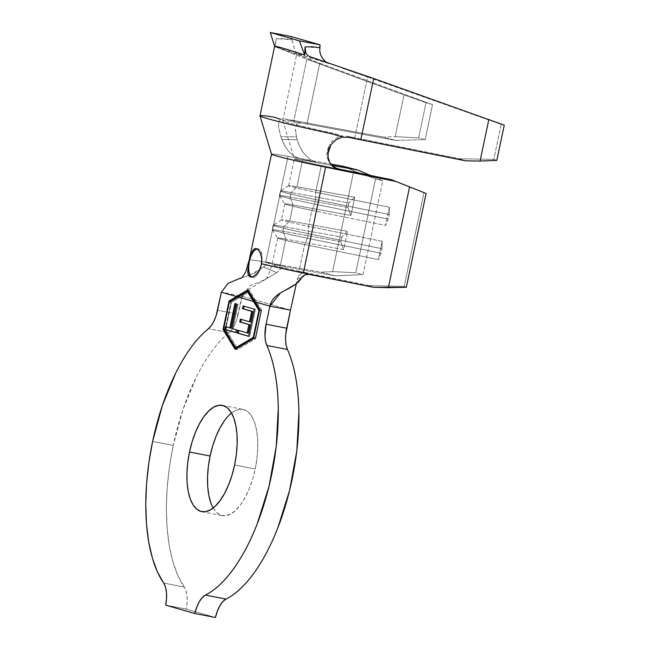 <?xml version="1.0" encoding="UTF-8"?>
<svg xmlns="http://www.w3.org/2000/svg" width="650" height="650" viewBox="0 0 650 650"><rect width="100%" height="100%" fill="white"/><g stroke="black" fill="none" stroke-linecap="round" stroke-linejoin="round"><path stroke-width="0.49" stroke-dasharray="3.25 2.44" d="M210.852 502.905L213.72 508.918L217.311 513.151L221.496 515.426L226.111 515.678L230.977 513.882L235.909 510.112L240.711 504.514L245.213 497.299L249.226 488.751L252.598 479.196L255.206 468.991L234.601 465.01L255.206 468.991A54.121 23.392 -79.1 0 0 242.929 409.37A54.121 23.392 -79.1 0 0 231.53 413.026M248.609 275.608L240.175 278.249L253.533 273.812L263.494 267.085L276.859 272.602L243.181 292.671L238.168 314.259L217.563 310.269L238.168 314.259A23.278 10.059 -79.1 0 1 229.06 332.662L208.447 328.681L229.06 332.662A142.577 61.628 -79.1 0 0 173.233 445.413L152.628 441.431L173.233 445.413A142.577 61.628 -79.1 0 0 184.291 587.072L163.678 583.082L184.291 587.072L178.002 575.843L172.965 562.014L169.293 545.911L167.082 527.889L166.368 508.373L167.172 487.809L169.479 466.659L173.233 445.413L182.975 409.581L196.162 377.423C201.069 367.518 206.31 358.767 211.892 351.179C217.466 343.59 223.194 337.415 229.06 332.662L231.863 329.639L234.431 325.358L236.584 320.109L241.979 296.189L221.374 292.199L241.979 296.189L290.485 310.139L241.979 296.189L250.031 285.764L263.543 280.166L276.859 272.602L281.239 268.361L283.684 267.109L286.114 266.955L270.757 263.112L266.914 263.892L263.494 267.085L276.859 272.602L281.239 268.361L283.684 267.109L286.114 266.955L280.239 265.891A23.278 0.812 11.9 0 0 271.976 264.786A23.278 0.812 11.9 0 0 299.041 271.302L304.671 244.554L378.357 259.545L382.192 241.337L308.514 226.346L311.87 210.405L385.548 225.404L389.391 207.196L315.705 192.197L321.344 165.449L335.4 168.309L321.344 165.449A23.278 0.812 -168.1 0 1 294.287 158.941A23.278 0.812 -168.1 0 1 302.551 160.046L296.912 186.794A23.278 0.812 11.9 0 0 288.649 185.681A23.278 0.812 11.9 0 0 315.705 192.197L321.344 165.449A23.278 0.812 -168.1 0 1 294.336 159.014A23.278 0.812 -168.1 0 1 302.551 160.046L296.912 186.794L354.729 197.226L350.894 215.434L293.077 205.002L289.713 220.935A23.278 0.812 11.9 0 0 281.45 219.83A23.278 0.812 11.9 0 0 308.514 226.346L311.87 210.405A23.278 0.812 -168.1 0 1 284.814 203.897A23.278 0.812 -168.1 0 1 293.077 205.002L289.713 220.935L347.539 231.368L343.696 249.584L285.878 239.151L280.239 265.891A23.278 0.812 11.9 0 0 272.009 264.842A23.278 0.812 11.9 0 0 299.041 271.302L304.671 244.554A23.278 0.812 -168.1 0 1 277.615 238.038A23.278 0.812 -168.1 0 1 285.878 239.151L280.239 265.891L286.114 266.955L269.327 263.063L267.215 263.729L263.494 267.085L249.99 275.137M423.954 192.611L404.186 286.423L369.363 285.61L299.041 271.302L306.524 272.821L303.469 272.805L300.649 273.942L298.561 276.014L297.489 278.533L301.429 277.997L297.489 278.533L296.359 283.684L298.561 276.014L300.649 273.942L303.469 272.805L306.524 272.821L369.363 285.61L373.644 287.324L369.363 285.61L404.186 286.423L423.954 192.611M309.725 274.316L306.524 272.821L309.725 274.316M305.061 46.954L319.686 47.759L319.914 52.341L321.717 57.07L324.878 61.067L328.851 63.627L309.961 56.704L328.851 63.627L302.388 55.25L296.879 54.429L294.613 49.278L292.021 39.804L284.245 38.651L276.25 38.667L274.934 46.629L306.808 59.28L403.975 94.949L432.518 104.65L310.213 59.694L296.798 54.023L274.934 46.629L306.808 59.28L293.898 120.567A81.469 2.836 11.9 0 0 284.537 118.877L301.438 122.996A58.191 2.023 -168.1 0 1 306.987 124.004L395.923 140.449L382.834 137.02L293.898 120.567A81.469 2.836 11.9 0 0 284.537 118.877L280.451 119.21L278.866 122.054L278.501 126.327L280.727 136.638L296.441 136.849L295.449 128.472L296.099 125.304L297.627 123.199L292.386 121.469A58.191 2.023 11.9 0 0 282.823 120.697A58.191 2.023 11.9 0 0 333.962 133.429L342.542 136.118L337.155 137.597L332.881 140.441L329.444 145.031M367.575 77.009L504.246 125.149L501.174 124.394L493.805 159.347L496.819 160.379L493.805 159.347L501.174 124.394L367.575 77.009L354.77 137.743A58.191 2.023 -168.1 0 1 347.815 136.329L348.904 137.394L347.815 136.329A58.191 2.023 11.9 0 0 354.77 137.743L459.591 158.763L354.77 137.743L367.575 77.009L341.794 68.039L367.575 77.009M328.851 63.627L318.281 60.198C304.306 55.681 297.139 53.625 296.798 54.023L319.784 63.261L306.987 124.004A58.191 2.023 11.9 0 0 301.438 122.996L297.627 123.199L292.386 121.469A58.191 2.023 11.9 0 0 282.766 120.583A58.191 2.023 11.9 0 0 333.962 133.429L342.542 136.118L347.815 136.329L342.542 136.118L337.862 137.288L333.946 139.539L330.947 142.586L328.933 146.193L328.656 150.418L328.933 146.193L327.99 148.582C326.438 153.221 326.617 157.324 328.543 160.883L332.751 166.026L335.847 167.928M271.505 154.156A46.556 1.617 -168.1 0 1 271.505 154.139A46.556 1.617 -168.1 0 1 288.039 156.349L299.504 158.421L316.867 162.63L302.551 160.046L331.955 165.352L316.867 162.63L299.504 158.421L330.688 164.052L288.039 156.349L265.728 262.202A46.556 1.617 11.9 0 0 249.202 259.984L249.202 259.984M215.434 617.5L186.306 609.123L187.135 602.485L187.062 596.253L186.087 590.972L184.291 587.072A23.278 10.059 -79.1 0 1 186.306 609.123L165.701 605.142L186.306 609.123L215.434 617.5M213.168 507.999A54.121 23.392 -79.1 0 0 222.381 515.637A54.121 23.392 -79.1 0 0 255.206 468.991L256.953 458.543L257.757 448.248L257.603 438.498L256.49 429.666L254.459 422.102L251.591 416.089L247.991 411.864L243.807 409.581L239.192 409.329L234.325 411.125L229.393 414.895L224.591 420.493M248.211 266.979L249.397 260.926M249.202 260.024A46.556 1.617 -168.1 0 1 265.728 262.202L288.039 156.349A46.556 1.617 11.9 0 0 271.619 154.286M270.757 263.112L320.913 272.163L335.433 275.852L286.114 266.955L335.433 275.852L363.033 274.584L382.801 180.773L370.354 175.427L382.801 180.773L363.033 274.584L355.777 272.74L375.546 178.929L382.801 180.773L375.546 178.929L355.777 272.74L332.581 271.627L353.819 170.861L375.546 178.929L353.819 170.861L332.581 271.627L320.913 272.163L270.757 263.112M250.827 255.263L252.322 251.298M406.331 287.276L404.186 286.423L406.331 287.276M343.224 166.311L353.819 170.861L343.224 166.311M316.867 162.63L310.229 159.559L304.33 153.936C301.129 150.012 298.748 145.267 297.196 139.718L296.441 136.849L297.196 139.718L281.816 139.571L280.727 136.638L284.716 145.738L288.803 151.434L293.93 155.984L299.504 158.421L293.93 155.984L288.803 151.434L284.716 145.738L281.816 139.571L297.196 139.718L299.926 146.998L304.33 153.936L310.229 159.559L316.867 162.63L299.504 158.421M328.023 156.837L327.99 148.582L326.942 154.765L327.413 157.893L328.713 161.216L330.752 164.133M343.151 137.239L331.662 133.77M465.611 160.826L459.591 158.763L493.805 159.347L459.591 158.763L465.611 160.826M297.627 123.199L301.438 122.996L284.537 118.877L280.451 119.21L273.455 117.024A81.469 2.836 11.9 0 0 259.992 115.781M292.021 39.804L290.908 36.481L292.021 39.804L276.25 38.667L274.934 46.629L296.879 54.429L295.636 52.008M309.961 56.704L307.596 55.356L305.858 53.097L304.964 50.172M282.766 120.583L296.798 54.023M306.987 124.004L319.784 63.261L432.518 104.65L425.157 139.604L395.923 140.449L306.987 124.004M432.518 104.65L426.034 102.659L418.608 137.889L425.157 139.604L432.518 104.65M426.034 102.659L403.975 94.949L395.192 136.662L418.608 137.889L426.034 102.659M403.975 94.949L306.808 59.28L293.898 120.567L382.834 137.02L395.192 136.662L403.975 94.949M295.977 52.756L295.677 52.098M274.844 45.931L274.934 46.629M325.748 61.815L327.779 63.164M308.36 233.683L308.514 226.346L382.192 241.337L382.037 248.682L308.36 233.683L382.037 248.682L381.079 253.232L307.401 238.241L308.36 233.683L308.514 226.346A23.278 0.812 -168.1 0 1 281.474 219.806A23.278 0.812 -168.1 0 1 289.713 220.935L283.92 226.655A30.258 1.056 11.9 0 0 273.203 225.184A30.258 1.056 11.9 0 0 308.36 233.683A30.258 1.056 -168.1 0 1 273.179 225.217A30.258 1.056 -168.1 0 1 283.92 226.655L282.961 231.213A30.258 1.056 11.9 0 0 272.22 229.775A30.258 1.056 11.9 0 0 307.401 238.241L381.079 253.232L378.357 259.545L304.671 244.554L307.401 238.241L308.36 233.683M282.961 231.213L285.878 239.151A23.278 0.812 11.9 0 0 277.623 238.071A23.278 0.812 11.9 0 0 304.671 244.554L307.401 238.241A30.258 1.056 -168.1 0 1 272.228 229.807A30.258 1.056 -168.1 0 1 282.961 231.213L283.92 226.655L289.713 220.935L347.539 231.368L341.746 237.096L283.92 226.655L341.746 237.096L340.787 241.646L282.961 231.213L340.787 241.646L343.696 249.584L285.878 239.151L282.961 231.213M382.192 241.337L378.357 259.545L381.079 253.232L382.037 248.682L382.192 241.337M343.696 249.584L340.787 241.646L341.746 237.096L347.539 231.368L343.696 249.584M315.551 199.542L315.705 192.197L389.391 207.196L389.236 214.533L315.551 199.542L389.236 214.533L388.277 219.091L314.592 204.092L315.551 199.542L315.705 192.197A23.278 0.812 -168.1 0 1 288.665 185.656A23.278 0.812 -168.1 0 1 296.912 186.794L291.119 192.514A30.258 1.056 11.9 0 0 280.402 191.043A30.258 1.056 11.9 0 0 315.551 199.542A30.258 1.056 -168.1 0 1 280.377 191.076A30.258 1.056 -168.1 0 1 291.119 192.514L290.16 197.064A30.258 1.056 11.9 0 0 279.419 195.626A30.258 1.056 11.9 0 0 314.592 204.092L388.277 219.091L385.548 225.404L311.87 210.405L314.592 204.092L315.551 199.542M290.16 197.064L293.077 205.002A23.278 0.812 11.9 0 0 284.822 203.929A23.278 0.812 11.9 0 0 311.87 210.405L314.592 204.092A30.258 1.056 -168.1 0 1 279.427 195.666A30.258 1.056 -168.1 0 1 290.16 197.064L291.119 192.514L296.912 186.794L354.729 197.226L348.936 202.946L291.119 192.514L348.936 202.946L347.977 207.496L290.16 197.064L347.977 207.496L350.894 215.434L293.077 205.002L290.16 197.064M389.391 207.196L385.548 225.404L388.277 219.091L389.236 214.533L389.391 207.196M350.894 215.434L347.977 207.496L348.936 202.946L354.729 197.226L350.894 215.434M425.157 139.604L418.608 137.889L395.192 136.662L382.834 137.02L395.923 140.449L425.157 139.604M332.581 271.627L320.913 272.163L335.433 275.852L363.033 274.584L355.777 272.74L332.581 271.627M328.201 152.912L327.99 148.582M280.451 119.21L278.866 122.054L278.501 126.327L280.727 136.638L296.441 136.849L295.417 130.154M235.072 349.253L237.128 349.651L255.645 338.683L253.589 338.284L255.645 338.683L261.641 310.229L249.6 290.469L248.268 291.257L249.6 290.469L247.544 290.071L249.6 290.469L261.641 310.229L259.586 309.831L261.641 310.229L255.645 338.683L237.128 349.651L235.072 349.253M224.177 329.721L225.087 329.891L236.243 348.197L225.087 329.891L224.177 329.721M236.405 348.465L237.128 349.651L236.405 348.465M230.401 301.308L231.083 301.438L225.087 329.891L231.083 301.438L230.401 301.308M247.959 291.444L231.083 301.438L247.959 291.444M244.814 291.696L247.544 290.071L249.34 293.004M225.729 329.282L231.416 302.331L249.34 291.704L260.999 310.838L255.32 337.797L237.388 348.416L225.729 329.282L237.388 348.416L236.706 348.286L237.388 348.416L255.32 337.797L260.999 310.838L249.34 291.704L231.416 302.331L225.729 329.282L223.673 328.884L225.729 329.282M229.352 301.933L231.416 302.331L229.352 301.933M248.438 291.533L249.34 291.704L248.438 291.533M242.556 294.117L244.92 292.711M259.431 310.537L260.999 310.838L259.431 310.537M250.38 296.368L251.916 298.902M253.752 337.488L255.32 337.797L253.752 337.488M241.361 294.824L237.803 296.928M258.749 271.245L256.043 274.503M251.631 277.054A14.552 6.289 -79.1 0 0 252.598 277.436A14.552 6.289 -79.1 0 0 261.406 264.973L259.789 270.262L257.506 274.471L254.898 276.973L252.363 277.379L250.274 275.641M255.864 249.307L258.359 248.926L260.414 250.616L261.731 254.134L262.121 258.968L261.519 264.42A14.552 6.289 -79.1 0 0 258.123 248.869A14.552 6.289 -79.1 0 0 257.067 248.869M258.578 250.201L260.553 253.671M254.142 248.926L256.295 248.528M254.394 309.132L255.426 309.335L249.697 336.513L248.666 336.31L249.697 336.513L248.682 336.221L249.697 336.513L255.426 309.335L254.394 309.132M238.826 330.525L248.203 333.125L238.826 330.525M241.329 319.418L250.551 321.977L241.329 319.418M244.116 306.174L255.426 309.335L244.116 306.174M231.879 328.526L237.364 330.005L236.332 329.81L237.364 330.005L236.779 332.792L235.763 332.507L236.779 332.792L237.364 330.005L231.879 328.526M226.354 326.942L230.831 328.128L226.354 326.942M235.95 303.826L238.046 304.338L237.014 304.135L238.046 304.338L232.911 328.729L238.046 304.338L235.95 303.826M222.316 405.381L242.929 409.37M288.649 185.681L294.287 158.941M284.814 203.897L281.45 219.83M277.615 238.038L271.976 264.786C268.678 275.852 265.858 280.987 263.518 280.174L263.543 280.166M201.768 511.656L222.381 515.637M296.481 283.132L295.758 284.139M282.774 120.624L294.287 158.957M275.6 41.738L275.202 43.615M328.648 63.554L309.741 56.631M281.474 219.806L273.203 225.184M273.179 225.217L272.22 229.775M272.228 229.807L277.623 238.071M288.665 185.656L280.402 191.043L279.419 195.626M279.427 195.666L284.822 203.929M332.605 166.237L328.713 161.216M250.534 277.038L252.598 277.436M258.123 248.869L256.059 248.471"/><path stroke-width="0.97" d="M189.491 452.034A54.121 23.392 100.9 0 1 222.316 405.381A54.121 23.392 100.9 0 1 234.601 465.01L236.34 454.553L237.153 444.259L236.998 434.509L235.877 425.685L233.846 418.121L230.977 412.108L227.386 407.875L223.194 405.592L218.579 405.348L213.72 407.144L208.788 410.914L203.978 416.512L199.485 423.719L195.471 432.274L192.099 441.829L189.491 452.034L187.744 462.483L186.94 472.777L187.094 482.527L188.207 491.359L190.239 498.924L193.107 504.936L196.706 509.161L200.891 511.444L205.506 511.696L210.373 509.901L215.304 506.131L220.106 500.532L224.599 493.317L228.613 484.77L231.993 475.207L234.601 465.01A54.121 23.392 100.9 0 1 201.768 511.656A54.121 23.392 100.9 0 1 189.491 452.034L210.096 456.016L189.491 452.034M231.53 413.026A54.121 23.392 -79.1 0 0 210.096 456.016L208.357 466.464L207.545 476.767L207.699 486.517L208.821 495.341L210.852 502.905M152.628 441.431A142.577 61.628 100.9 0 1 208.447 328.681L211.25 325.658L213.818 321.376L215.971 316.119L221.374 292.199L217.563 310.269A23.278 10.059 100.9 0 1 208.447 328.681C202.581 333.434 196.861 339.601 191.279 347.197C185.705 354.786 180.456 363.537 175.557 373.441L162.362 405.6L152.628 441.431A142.577 61.628 100.9 0 0 163.678 583.082L157.389 571.854L152.36 558.033L148.688 541.921L146.469 523.908L145.754 504.384L146.567 483.819L148.866 462.67L152.628 441.431M251.916 298.902L258.944 310.44L253.256 337.399L235.332 348.018L236.706 348.286L235.332 348.018L223.673 328.884L229.352 301.933L237.803 296.928L253.443 301.429L258.944 310.44L253.256 337.399L235.332 348.018L223.673 328.884L229.352 301.933L242.556 294.117M254.394 309.132L243.108 305.89L242.515 308.677L251.729 311.326L249.519 321.774L240.313 319.126L239.728 321.912L248.934 324.561L247.171 332.922L237.819 330.233L237.234 333.019L248.666 336.31L254.394 309.132L243.108 305.89L242.515 308.677L251.729 311.326L249.519 321.774L240.313 319.126L239.728 321.912L248.934 324.561L247.171 332.922L237.819 330.233L237.234 333.019L248.666 336.31L254.394 309.132M231.879 328.526L237.014 304.135L234.943 303.542L229.799 327.925L225.347 326.649L224.754 329.436L235.747 332.597L236.332 329.81L231.879 328.526L237.014 304.135L234.943 303.542L229.799 327.925L225.347 326.649L224.754 329.436L235.747 332.597L236.332 329.81L231.879 328.526M330.752 164.133L335.847 167.928L339.592 169.162L335.4 168.309L391.666 179.766L426.099 193.472L395.947 181.48L340.243 170.138L339.592 169.162L391.666 179.766L395.947 181.48L325.626 167.164A46.556 1.617 -168.1 0 1 271.505 154.156L260 115.838M244.814 291.696L236.568 296.571L247.544 290.071L259.586 309.831L253.589 338.284L235.072 349.253L223.031 329.493L229.028 301.039L236.568 296.571L221.374 292.199L228.028 283.384L240.175 278.249L228.028 283.384L221.374 292.199L236.568 296.571L229.028 301.039L223.031 329.493L235.072 349.253L253.589 338.284L259.586 309.831L254.678 301.779L269.872 306.15L290.485 310.139L286.674 328.209L266.069 324.22L269.872 306.15C273.162 290.55 294.32 290.314 301.429 277.997L304.964 274.836L309.725 274.316L303.322 273.016A46.556 1.617 -168.1 0 1 261.633 263.754L259.382 270.205L256.319 274.235L253.069 276.608L250.299 276.981L248.43 275.267L247.764 271.765L248.211 266.979M274.625 46.329L270.303 32.5L274.625 46.329L259.992 115.781A81.469 2.836 11.9 0 0 331.662 133.77L343.151 137.239L348.904 137.394A81.469 2.836 11.9 0 0 360.799 139.815L373.709 78.52L504.246 125.149L373.709 78.52L309.961 56.704L307.596 55.356L305.858 53.097L305.061 46.954L304.704 54.99L282.457 48.067L274.633 46.345C275.113 45.784 285.131 48.669 304.704 54.99L305.061 46.954L312.358 46.743L319.686 47.759L320.011 44.858L290.908 36.481L270.303 32.5L299.406 40.869L320.011 44.858L319.759 51.439L320.686 54.933L322.644 58.516L325.748 61.815M330.688 164.052L343.224 166.311L357.736 169.999L331.955 165.352L357.736 169.999L370.354 175.427L357.736 169.999L343.224 166.311L330.688 164.052M205.376 595.075L225.989 599.064A142.577 61.628 -79.1 0 0 289.616 490.336A142.577 61.628 -79.1 0 0 287.43 349.456L266.825 345.475A142.577 61.628 100.9 0 1 269.011 486.354A142.577 61.628 100.9 0 1 205.376 595.075L202.239 597.561L199.274 601.713L196.731 607.181L194.829 613.519L165.701 605.142L166.53 598.496L166.449 592.272L165.474 586.983L163.678 583.082A23.278 10.059 100.9 0 1 165.701 605.142L194.829 613.519A23.278 10.059 100.9 0 1 205.376 595.075L225.989 599.064L222.852 601.543L219.887 605.694L217.344 611.171L215.434 617.5L194.829 613.519L215.434 617.5A23.278 10.059 -79.1 0 1 225.989 599.064C232.269 595.928 238.509 591.037 244.717 584.391C250.916 577.744 256.839 569.603 262.478 559.975C268.117 550.347 273.236 539.606 277.859 527.767L289.616 490.336L296.831 450.686L298.911 411.978C298.716 399.498 297.643 387.944 295.693 377.309C293.743 366.681 290.989 357.394 287.43 349.456L266.825 345.475C270.376 353.405 273.13 362.692 275.08 373.327C277.03 383.963 278.102 395.517 278.298 407.997L276.217 446.704L269.011 486.354L257.246 523.778C252.631 535.624 247.504 546.358 241.865 555.986C236.234 565.622 230.311 573.755 224.104 580.401C217.904 587.056 211.656 591.947 205.376 595.075M290.485 310.139L285.756 334.254L285.577 340.072L286.154 345.256L287.43 349.456A23.278 10.059 -79.1 0 1 286.674 328.209L266.069 324.22L264.973 336.082L265.541 341.274L266.825 345.475A23.278 10.059 100.9 0 1 266.069 324.22L269.872 306.15L290.485 310.139L296.359 283.684L290.485 310.139M224.591 420.493L220.098 427.708L216.084 436.256L212.704 445.819L210.096 456.016A54.121 23.392 -79.1 0 0 213.168 507.999M252.297 251.355L254.142 248.926L256.295 248.528L258.578 250.201L260.553 253.671L261.723 258.399L261.633 263.754A46.556 1.617 11.9 0 0 303.322 273.016L373.644 287.324L307.913 274.162L305.313 274.69L303.079 276.023L295.758 284.139L280.369 293.044L269.872 306.15L254.678 301.779L249.34 293.004M257.067 248.869A14.552 6.289 -79.1 0 0 249.397 260.926L252.322 251.298L254.142 248.926M265.728 262.202L270.757 263.112L265.728 262.202M249.99 275.137L248.609 275.608M240.207 278.241L240.143 278.265C240.752 279.126 242.621 277.022 245.724 271.952L249.202 259.984A46.556 1.617 11.9 0 0 249.543 260.276L250.827 255.263M303.322 273.016L325.626 167.164L303.322 273.016M388.367 287.666L409.598 186.907L388.367 287.666L406.331 287.276L426.099 193.472L406.331 287.276L373.644 287.324L388.367 287.666M328.656 150.418L328.201 152.912L331.021 144.601L336.115 139.709L341.437 137.54L336.115 139.709L331.021 144.601L328.656 150.418M271.619 154.286A46.556 1.617 11.9 0 0 325.626 167.164L340.243 170.138L335.806 168.537L332.345 165.986L329.526 162.126L328.023 156.837L328.201 152.912M331.662 133.77A81.469 2.836 -168.1 0 1 260.073 115.952A81.469 2.836 -168.1 0 1 273.455 117.024L280.451 119.21M343.151 137.239L348.904 137.394A81.469 2.836 11.9 0 0 360.799 139.815L465.611 160.826L360.799 139.815L373.709 78.52L309.774 56.639M274.844 45.931L274.934 46.629M304.964 50.172L305.061 46.954M488.865 119.364L480.074 161.078L465.611 160.826L480.074 161.078L488.865 119.364M504.246 125.149L496.819 160.379L480.074 161.078L496.819 160.379L504.246 125.149M290.908 36.481L320.011 44.858L299.406 40.869L304.704 54.99L299.406 40.869L270.303 32.5L290.908 36.481M423.954 192.611L391.666 179.766L423.954 192.611M335.847 167.928L339.592 169.162L340.243 170.138L335.806 168.537M332.345 165.986L329.526 162.126L328.023 156.837M223.031 329.493L224.177 329.721L223.031 329.493M229.028 301.039L230.401 301.308L229.028 301.039M244.92 292.711L247.284 291.306L248.438 291.533L247.284 291.306L250.38 296.368M258.944 310.44L259.431 310.537L258.944 310.44M253.256 337.399L253.752 337.488L253.256 337.399M237.803 296.928L253.443 301.429L247.284 291.306L241.361 294.824M247.959 273.796L247.812 270.246L249.283 261.487A14.552 6.289 -79.1 0 0 251.631 277.054M256.043 274.503L253.313 276.494L250.9 277.087M260.869 266.898L258.749 271.245M255.864 249.307L253.297 251.713L251.038 255.783L249.543 260.276M260.479 253.484L261.723 258.399L261.389 265.037M256.092 248.479L258.602 250.234M249.397 260.926L248.609 267.044L248.958 272.009L250.274 275.641M248.682 336.221L237.234 333.019L238.257 333.223L238.826 330.525L238.257 333.223L248.682 336.221M248.203 333.125L247.171 332.922L248.203 333.125L249.966 324.764L239.728 321.912L240.76 322.116L241.329 319.418L240.76 322.116L249.966 324.764L248.203 333.125M250.551 321.977L249.519 321.774L250.551 321.977L252.752 311.521L242.515 308.677L243.547 308.872L244.116 306.174L243.547 308.872L252.752 311.521L250.551 321.977M235.763 332.507L224.754 329.436L225.786 329.631L226.354 326.942L225.786 329.631L235.763 332.507M230.831 328.128L229.799 327.925L230.831 328.128L235.95 303.826L230.831 328.128M249.202 259.984L271.505 154.139"/></g></svg>
